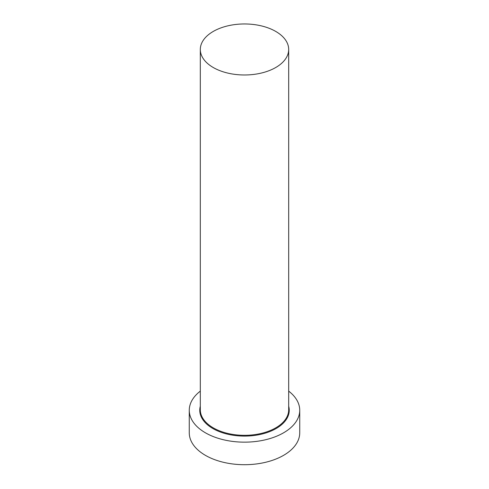 <?xml version="1.0" encoding="UTF-8"?>
<svg xmlns="http://www.w3.org/2000/svg" width="489" height="489" viewBox="0 0 489 489"><rect width="100%" height="100%" fill="white"/><g stroke="black" fill="none" stroke-linecap="round" stroke-linejoin="round"><path stroke-width="0.73" d="M213.253 67.513A44.187 25.514 0 0 0 261.407 73.038A44.187 25.514 0 0 0 288.687 49.468A44.187 25.514 0 0 0 275.747 31.43A44.187 25.514 0 0 0 227.593 25.905A44.187 25.514 0 0 0 200.313 49.468A44.187 25.514 0 0 0 213.253 67.513M200.313 391.133A55.233 31.889 0 0 0 189.267 410.265A55.233 31.889 0 0 0 205.441 432.814A55.233 31.889 0 0 0 265.637 439.727A55.233 31.889 0 0 0 299.733 410.265A55.233 31.889 0 0 0 288.687 391.133M189.267 410.265L189.267 432.814A55.233 31.889 0 0 0 205.441 455.363A55.233 31.889 0 0 0 265.637 462.276A55.233 31.889 0 0 0 299.733 432.814L299.733 410.265M288.687 406.218A44.737 25.831 180 0 1 264.818 433.278A44.737 25.831 180 0 1 212.862 428.529A44.737 25.831 180 0 1 200.313 406.218M200.313 49.468L200.313 409.813A44.187 25.514 0 0 0 213.253 427.851A44.187 25.514 0 0 0 261.407 433.382A44.187 25.514 0 0 0 288.687 409.813L288.687 49.468"/></g></svg>
